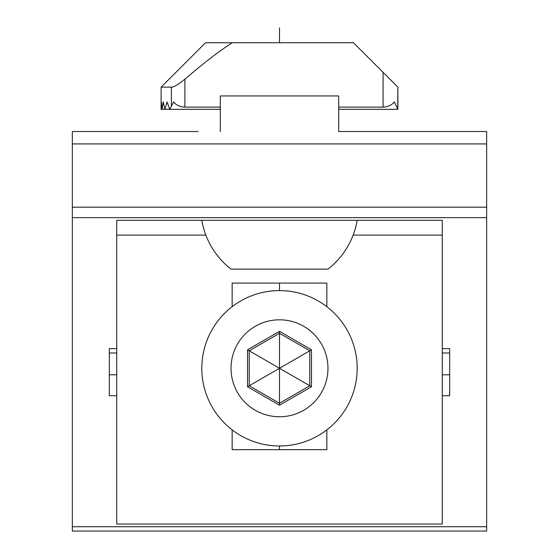 <?xml version="1.0" encoding="UTF-8"?>
<svg xmlns="http://www.w3.org/2000/svg" width="559" height="559" viewBox="0 0 559 559"><rect width="100%" height="100%" fill="white"/><g stroke="black" fill="none" stroke-linecap="round" stroke-linejoin="round"><path stroke-width="0.84" d="M198.117 131.533L72.342 131.533L72.342 531.05L486.658 531.05L486.658 143.915L72.342 143.915M326.847 306.695L326.847 283.092L232.153 283.092L232.153 306.695M232.153 429.871L232.153 449.667L326.847 449.667L326.847 429.871M220.309 107.111L184.896 107.111C179.977 106.853 176.225 105.127 173.646 101.934L169.761 109.333L220.309 109.333L220.309 131.533L220.309 95.952L338.691 95.952L338.691 131.533L486.658 131.533L486.658 143.915M116.733 348.641L116.733 352.974L109.333 352.974L109.333 374.796L116.733 374.796L116.733 395.723L109.333 395.723L109.333 348.641L116.733 348.641L116.733 220.309L442.267 220.309L442.267 352.974L449.667 352.974L449.667 374.796L442.267 374.796L442.267 352.974M116.733 395.723L116.733 524.049L442.267 524.049L442.267 395.723L449.667 395.723L449.667 348.641L442.267 348.641M232.292 42.75C219.987 50.52 204.189 62.671 184.896 79.196C177.923 84.744 173.423 87.393 171.382 87.141L161.125 87.141L205.516 42.75L353.484 42.75L383.083 72.342L383.083 107.111C387.995 106.853 391.747 105.127 394.326 101.934L397.875 109.333L397.875 87.141L383.083 72.342L397.875 87.141L397.708 109.333L338.691 109.333L338.691 131.533L360.883 131.533M116.733 374.796L116.733 352.974M442.267 374.796L442.267 395.723M279.5 290.596A77.687 77.687 0 0 0 201.813 368.283A77.687 77.687 0 0 0 279.5 445.97A77.687 77.687 0 0 0 357.187 368.283A77.687 77.687 0 0 0 279.5 290.596L279.5 283.092L279.5 290.596M279.5 319.804A48.472 48.472 0 0 0 231.028 368.283A48.472 48.472 0 0 0 279.5 416.755A48.472 48.472 0 0 0 327.972 368.283A48.472 48.472 0 0 0 279.5 319.804M279.5 405.212L311.482 386.751L311.482 349.815L279.5 331.347L247.518 349.815L247.518 386.751L279.5 405.212L279.5 403.27L309.798 385.773L309.798 350.793L279.5 333.297L249.202 350.793L249.202 385.773L279.5 403.27L279.5 368.709L279.87 368.493L279.87 368.067L279.13 368.067L279.5 368.709M247.518 386.751L279.13 368.493M247.518 349.815L279.13 368.067M279.5 331.347L279.5 367.857M311.482 349.815L279.87 368.067M311.482 386.751L279.87 368.493M357.187 220.309A78.819 78.819 0 0 1 327.972 269.145L231.028 269.145A78.819 78.819 0 0 1 201.813 220.309M383.083 107.111L338.691 107.111M161.125 101.934L161.125 109.333L169.761 109.333L167.05 101.934L164.884 109.333L163.221 101.934L162.054 109.333L161.355 101.934L161.125 109.333L161.125 87.141L175.917 72.342M279.5 42.75L279.5 27.95L279.5 42.75M279.5 449.667L279.5 445.97L279.5 449.667M72.342 217.647L486.658 217.647M72.342 526.718L486.658 526.718M72.342 207.179L486.658 207.179M116.733 235.108L205.866 235.108M353.134 235.108L442.267 235.108M184.896 79.196L184.896 107.111M171.382 87.141L171.382 105.532"/></g></svg>
